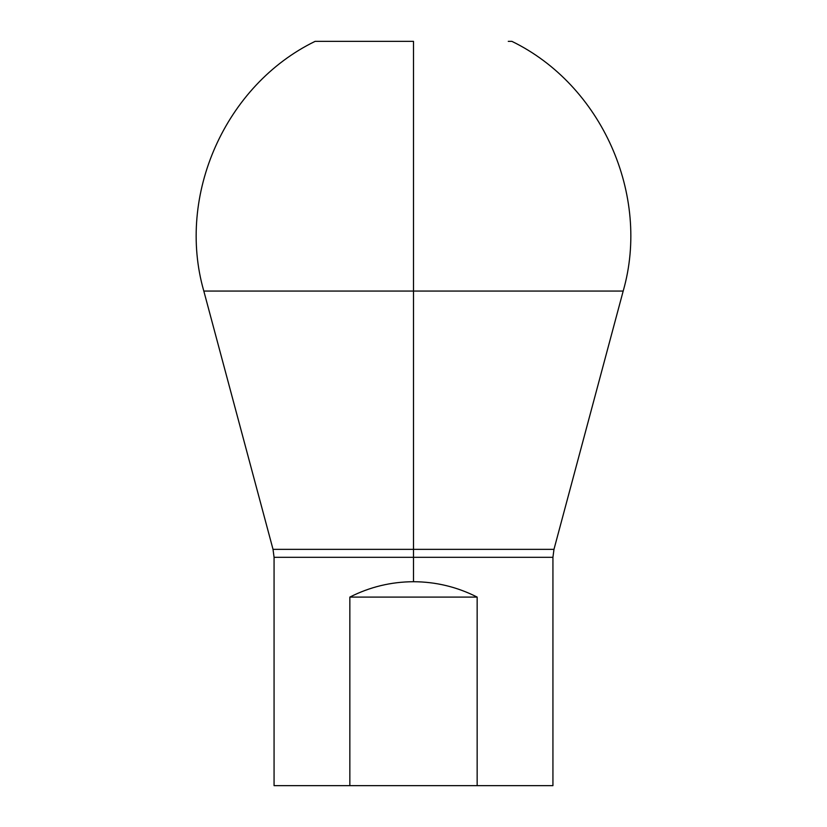 <?xml version="1.0" encoding="UTF-8"?>
<svg xmlns="http://www.w3.org/2000/svg" width="827" height="827" viewBox="0 0 827 827"><rect width="100%" height="100%" fill="white"/><g stroke="black" fill="none" stroke-linecap="round" stroke-linejoin="round"><path stroke-width="1.24" d="M508.274 41.35L511.872 41.35C601.622 84.933 650.766 195.172 623.186 291.052L413.5 291.052L413.5 41.35L413.5 291.052L203.814 291.052L413.5 291.052L413.5 549.345L273.024 549.345L203.814 291.052C176.234 195.172 225.378 84.933 315.128 41.35L413.5 41.35L413.5 291.052L623.186 291.052L553.976 549.345L413.5 549.345L413.5 291.052L413.5 557.315L552.932 557.315L553.976 549.345L273.024 549.345L274.068 557.315L413.5 557.315L413.5 549.345L413.5 581.712C391.068 581.815 369.845 586.943 349.842 597.094L349.842 785.65L274.068 785.65L274.068 557.315L552.932 557.315L552.932 785.65L349.842 785.65L349.842 597.094L477.158 597.094L477.158 785.65L477.158 597.094L349.842 597.094C369.845 586.943 391.068 581.815 413.5 581.712C435.932 581.815 457.155 586.943 477.158 597.094C457.155 586.943 435.932 581.815 413.5 581.712L413.5 557.315L413.5 581.712C391.068 581.815 369.845 586.943 349.842 597.094L349.842 785.65L477.158 785.65L349.842 785.65M508.274 785.65L318.726 785.65L508.274 785.65L318.726 785.65L508.274 785.65L477.158 785.65L477.158 597.094C457.155 586.943 435.932 581.815 413.5 581.712M349.842 597.094L477.158 597.094"/></g></svg>
